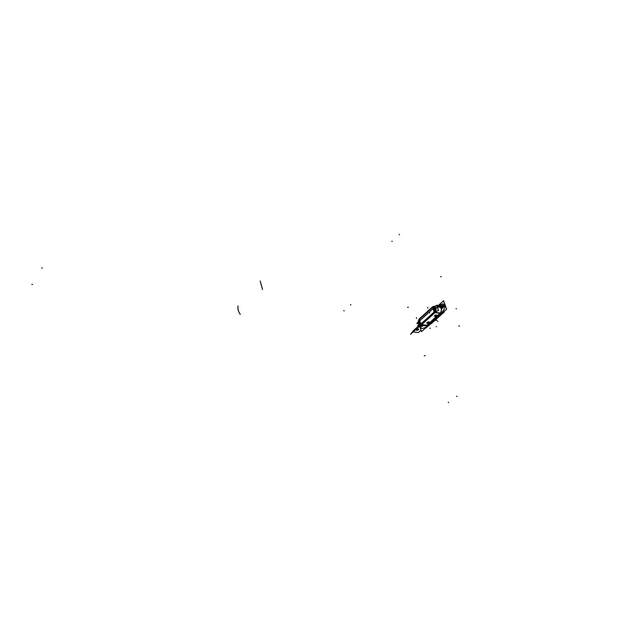 <?xml version="1.0" encoding="UTF-8"?>
<svg xmlns="http://www.w3.org/2000/svg" width="637" height="637" viewBox="0 0 637 637"><rect width="100%" height="100%" fill="white"/><g stroke="black" fill="none" stroke-linecap="round" stroke-linejoin="round"><path stroke-width="0.96" d="M421.001 324.297L419.202 319.153L432.443 307.138L419.202 319.153L421.001 324.297L434.307 312.321L432.443 307.138L434.307 312.321L421.001 324.297L421.439 324.679M432.22 307.472L419.48 319.018L432.308 307.711M433.924 312.218L421.216 323.97L434.012 312.456M419.25 319.288L432.627 306.819M419.544 318.97L419.003 320.18M433.08 306.493L432.587 306.835M419.162 319.44L419.21 319.01L419.122 319.424M420.237 325.292C418.565 324.384 418.143 322.64 418.963 320.061L419.09 320.411M418.963 320.069L419.226 319.225M419.624 319.209L419.409 319.75M420.85 325.141L418.979 320.1M420.786 325.316L421.049 326.208L420.746 325.356M420.691 325.204L420.309 324.098L420.659 324.91L420.81 323.739M420.524 324.52L420.723 325.101L420.993 324.273M420.324 324.098L420.659 324.91L420.324 324.098L420.547 324.599L433.956 312.512M421.328 324.782L420.977 324.225L420.651 324.886L420.874 324.36L421.336 324.766L420.866 324.305M420.977 324.225L421.336 324.766L420.977 324.225L420.547 324.599L420.906 323.715M418.947 320.005L419.122 320.507L419.321 319.511L419.106 320.459M419.672 320.618L419.879 321.096M419.616 319.814L419.305 319.44L432.555 307.432L432.873 307.806M432.73 307.145L434.131 306.938L432.571 307.496M432.658 307.735L434.195 306.962L434.004 306.437L432.467 307.209M434.251 307.432L433.932 306.548L436.751 305.601L438.527 310.514L435.7 311.469L434.267 307.48M432.754 306.739L432.483 307.249L434.131 306.938L432.778 307.353L435.541 307.09L434.131 306.938L435.119 306.604L432.475 306.93L434.203 306.198C436.385 307.384 436.703 309.455 435.135 312.401M435.772 311.35L434.108 311.756M435.676 311.573L434.299 312.289M434.203 311.74L435.612 311.047L434.522 312.074L434.88 312.592L434.275 312.241L434.88 312.592L434.522 312.074L435.788 311.31M434.49 312.042L434.864 312.608L434.522 312.074L435.724 311.358L434.522 312.074M436.042 311.939L437.149 310.975M426.798 325.332L421.79 324.472L434.999 312.656L440.302 313.261L426.798 325.332L440.302 313.261L426.798 325.332L421.79 324.472L434.999 312.656L440.302 313.261L426.798 325.332L440.008 313.229M440.263 312.982L440.669 312.448C441.919 309.693 441.489 307.775 439.379 306.7L439.594 306.723C441.791 307.87 442.134 309.932 440.629 312.918M435.175 306.66L434.092 306.668M433.916 306.461L432.714 306.763L433.924 306.333M434.044 306.317L434.737 306.278M419.202 324.926L421.535 331.598L419.202 324.926L421.535 331.598L446.656 309.192L443.567 300.768L446.656 309.192L421.535 331.598L446.656 309.192L443.567 300.768L437.237 306.493M437.452 306.508L442.317 303.992L437.452 306.508L442.317 303.992L439.347 305.155M442.428 303.96C444.674 304.215 445.303 305.935 444.308 309.12L440.876 314.121L444.308 309.12C445.303 305.935 444.674 304.215 442.428 303.96C444.674 304.215 445.303 305.935 444.308 309.12L442.086 312.695L444.308 309.12C445.303 305.935 444.674 304.215 442.428 303.96M440.621 314.36L425.548 327.418M425.612 327.394L422.634 328.501M422.562 328.517C421.129 328.549 420.388 327.482 420.332 325.316C420.364 327.386 421.065 328.461 422.427 328.541L422.562 328.517C421.129 328.549 420.388 327.482 420.332 325.316C420.388 327.482 421.129 328.549 422.562 328.517C421.129 328.549 420.388 327.482 420.332 325.316M441.959 307.798C442.866 308.634 443.328 308.228 443.328 306.564L442.771 306.039L441.959 307.798L442.5 308.332L443.328 306.564L442.771 306.039L441.959 307.798C442.866 308.634 443.328 308.228 443.328 306.564L442.771 306.039L441.959 307.798C442.866 308.634 443.328 308.228 443.328 306.564L442.771 306.039L441.959 307.798C442.866 308.634 443.328 308.228 443.328 306.564L442.771 306.039L441.959 307.798M421.694 325.459L421.774 325.913L421.694 325.459L421.774 325.913L421.694 325.459L421.774 325.913L423.135 325.611L422.331 326.447M440.549 313.014C442.221 308.579 441.417 306.66 438.137 307.265C441.417 306.66 442.221 308.579 440.549 313.014C442.221 308.579 441.417 306.66 438.137 307.265C441.417 306.66 442.221 308.579 440.549 313.014M437.404 306.508L437.93 306.031M424.099 329.305L427.674 326.462M428.9 325.443L431.161 323.492M423.095 325.603L422.291 326.447L421.718 325.849M423.135 325.611L421.774 325.913L423.135 325.611L421.774 325.913L422.299 326.447M421.758 325.969L421.654 325.451M438.479 316.939L427.889 326.24L441.282 314.288M427.594 326.478L426.432 327.227M420.316 325.308L414.201 330.818L420.316 325.308C420.324 327.386 421.025 328.461 422.387 328.541L422.697 328.469M422.538 328.517L425.635 327.378M427.953 326.208L427.531 326.255M427.642 326.47L426.368 327.283M441.855 313.818L427.236 326.518M441.696 314.033L441.162 314.089M426.925 326.55L440.852 314.121M427.889 326.24L438.527 316.836M440.86 314.36L441.29 314.312M440.549 314.391L442.078 312.663M441.576 314.049L442.803 312.632M442.564 312.839L441.529 314.049L442.564 312.839M445.008 304.709L445.765 306.771M444.849 310.8L441.624 314.041M440.748 314.877L438.574 316.884M441.895 307.735L442.476 308.324L443.272 306.501M443.312 306.628L442.731 306.031L441.943 307.854M434.33 311.597L434.737 311.366M420.882 323.962L433.869 312.273M435.509 311.031L434.864 311.302L435.485 310.92M433.112 307.846L433.956 307.392C435.334 308.133 435.557 309.455 434.625 311.35M432.73 307.934L433.224 307.488M434.41 307.886L433.112 307.759L434.187 307.48L432.802 308.133M419.488 319.989C418.413 321.892 418.597 323.254 420.038 324.074L420.627 323.946M420.038 324.074L420.444 324.106M420.245 324.066L419.56 320.499M419.496 319.997L419.138 320.562C418.652 322.258 418.971 323.429 420.078 324.074M420.102 324.082L420.595 323.97M428.805 321.908L429.386 322.218L427.148 323.389M427.196 323.341L429.362 322.171L428.852 321.86L426.679 323.031L427.196 323.341C429.115 322.991 429.664 322.497 428.852 321.86C426.925 322.211 426.368 322.704 427.196 323.341C429.115 322.991 429.664 322.497 428.852 321.86C426.925 322.211 426.368 322.704 427.196 323.341C429.115 322.991 429.664 322.497 428.852 321.86C426.925 322.211 426.368 322.704 427.196 323.341C429.115 322.991 429.664 322.497 428.852 321.86C426.925 322.211 426.368 322.704 427.196 323.341M427.276 323.389L426.694 323.078L428.932 321.908M440.685 313.03L435.103 312.393L421.073 325.005L426.639 325.579M434.896 316.446C436.831 316.095 437.388 315.594 436.576 314.941C434.641 315.291 434.076 315.793 434.896 316.446L437.086 315.251L436.576 314.941L434.378 316.135L434.896 316.446C436.831 316.095 437.388 315.594 436.576 314.941C434.641 315.291 434.076 315.793 434.896 316.446C436.831 316.095 437.388 315.594 436.576 314.941C434.641 315.291 434.076 315.793 434.896 316.446C436.831 316.095 437.388 315.594 436.576 314.941C434.641 315.291 434.076 315.793 434.896 316.446M419.138 319.113C417.585 322.011 417.888 324.066 420.03 325.284L421.097 325.005M420.117 325.292L421.113 325.013M421.503 325.053L420.436 325.324M419.106 319.177L418.788 319.663C417.84 322.338 418.27 324.209 420.078 325.284M421.694 324.448L421.28 324.05M434.752 312.711L434.259 312.178L420.953 324.153M421.535 324.703L434.53 313.022M434.434 312.998L433.996 312.608M434.052 312.552L434.474 312.958M434.545 312.058L434.904 312.576M434.848 316.493L437.109 315.299L436.528 314.989M436.656 314.989L434.402 316.183L434.975 316.493M434.1 307.408L434.06 307.01M430.899 323.946L432.372 322.648M441.664 314.065L430.047 324.472M439.705 316.071L440.111 315.745M427.531 326.582L444.244 312.058L443.639 312.05M439.777 315.96L441.21 314.758M444.315 309.041L441.998 312.767M442.285 303.976L443.28 303.96C444.921 305.043 445.223 306.803 444.204 309.248M439.243 305.171L442.452 303.929M437.627 306.301L439.339 305.123M419.672 320.507L419.186 320.459L419.544 320.132M420.802 323.723L420.309 323.676L420.667 323.349M434.824 311.047L433.964 311.374M434.784 308.929L433.256 309.391M434.8 308.977L433.271 309.439M433.2 309.232L434.729 308.77M434.745 308.81L433.216 309.271M434.649 308.539L433.112 309.009M434.665 308.587L433.128 309.049L434.665 308.587M427.618 322.577L428.462 322.656M428.422 322.688L427.602 322.617M428.844 322.521L427.889 322.107L427.323 323.039M428.805 322.362L427.252 322.871L428.805 322.426M428.645 322.816L427.419 322.696M427.483 322.64L428.709 322.76M436.138 315.785L435.334 315.665L436.178 315.753M435.334 315.665L436.257 315.538L435.318 315.705M436.568 315.61L435.604 315.188L434.593 316.095L435.031 316.143M436.52 315.45L434.96 315.968L436.52 315.514M436.361 315.912L435.135 315.785M435.198 315.729L436.425 315.856M420.547 324.591L420.89 323.986M434.195 312.003L435.971 310.768L435.724 311.358M438.057 309.208L437.277 307.05M421.79 324.472L434.999 312.656L440.302 313.261L434.999 312.656L421.511 324.782M444.308 309.12L440.876 314.121M435.119 310.283L433.956 311.342L435.119 310.283M421.041 330.189L418.405 332.49L413.182 332.028L420.627 325.332L417.076 328.525L416.351 328.453L419.815 325.22L420.858 325.674L419.807 325.236L418.987 325.969L419.815 325.22L416.351 328.453L418.987 325.969L416.351 328.453L417.076 328.525L416.351 328.453L417.076 328.525L420.611 325.34L413.182 332.028L418.405 332.49L421.041 330.189M418.413 328.939C416.51 329.297 415.969 329.783 416.789 330.388C418.692 330.03 419.226 329.544 418.413 328.939C416.51 329.297 415.969 329.783 416.789 330.388C418.692 330.03 419.226 329.544 418.413 328.939M419.472 318.978L419.656 319.503M420.659 324.91L420.309 324.098L420.659 324.91L420.874 324.36L420.651 324.894M421.049 323.492L421.232 324.018M419.313 319.487L432.563 307.48M432.396 307.95L432.204 307.424M432.483 307.249L435.119 306.604M434.028 312.504L433.837 311.971M42.368 267.986L41.676 267.914M432.73 307.082L434.02 306.628M433.518 310.123L435.143 308.77L433.518 310.123M435.708 308.38L439.426 306.102C442.412 304.844 443.965 304.964 444.085 306.453C443.965 304.964 442.412 304.844 439.426 306.102L435.708 308.38M421.925 326.24C419.05 327.235 417.689 327.012 417.832 325.579L418.692 324.09L417.832 325.579C417.689 327.012 419.05 327.235 421.925 326.24M418.827 323.875L419.13 323.437L418.827 323.875M419.361 323.118L420.237 322.123L419.361 323.118M440.318 307.623C441.879 307.329 442.341 306.923 441.688 306.389C440.127 306.676 439.665 307.09 440.318 307.623C441.879 307.329 442.341 306.923 441.688 306.389C440.127 306.676 439.665 307.09 440.318 307.623M420.89 325.666L421.423 325.427L420.89 325.666M435.055 309.67L433.773 310.824L435.055 309.67M419.887 325.157L420.492 324.615L419.887 325.157M344.084 310.96L343.932 310.474M240.253 314.36C238.262 311.541 237.537 308.754 238.071 305.983M458.783 325.881L459.46 326.056M436.162 326.614L436.56 326.646M440.597 276.585L441.266 276.792M350.637 304.462L350.796 304.948M260.199 280.989L262.532 289.485M442.094 307.122L442.5 307.169L442.094 307.122M436.998 320.331L434.888 320.403L436.998 320.331M392.089 241.598L391.938 241.168M427.976 308.029L427.658 307.44M399.256 234.32L399.407 234.75M416.391 317.712L416.542 318.436M413.262 330.73L419.496 325.117L413.262 330.73L419.496 325.117L413.262 330.73L410.586 334.266L413.262 330.73M414.201 330.818L410.586 334.266L414.201 330.818M442.301 305.84L444.602 305.481L443.543 305.975L436.871 305.242L442.301 305.84M423.581 317.21L436.871 305.242L423.581 317.21M419.257 323.612L416.813 323.381L430.214 311.262L416.813 323.381L419.257 323.612M428.024 322.617L428.191 323.078L428.024 322.617M419.719 326.144L420.611 325.34L419.719 326.144M31.85 284.405L32.535 284.476M434.585 312.966L434.999 312.656M435.541 307.09L434.131 306.938M448.512 402.68L448.337 402.178M429.649 313.03L429.497 312.297M439.864 315.92L432.141 322.808M456.753 396.103L456.936 396.604M418.015 322.672L418.326 323.262M408.397 307.337L407.521 307.353M456.434 308.69L456.028 308.642M425.174 355.693L424.282 355.733M427.411 322.553L428.637 322.672L427.411 322.553M430.11 328.509L429.951 328.047L430.11 328.509M435.127 315.649L436.353 315.769L435.127 315.649M437.866 321.629L437.699 321.159L437.866 321.629M419.576 318.619L432.507 306.883M419.058 319.957L419.114 320.491M439.594 306.723L437.062 306.477M434.569 306.278L434.012 306.325M420.03 325.284L425.405 325.849M439.777 316.048L432.268 322.744M445.454 305.919L445.295 305.473"/></g></svg>
